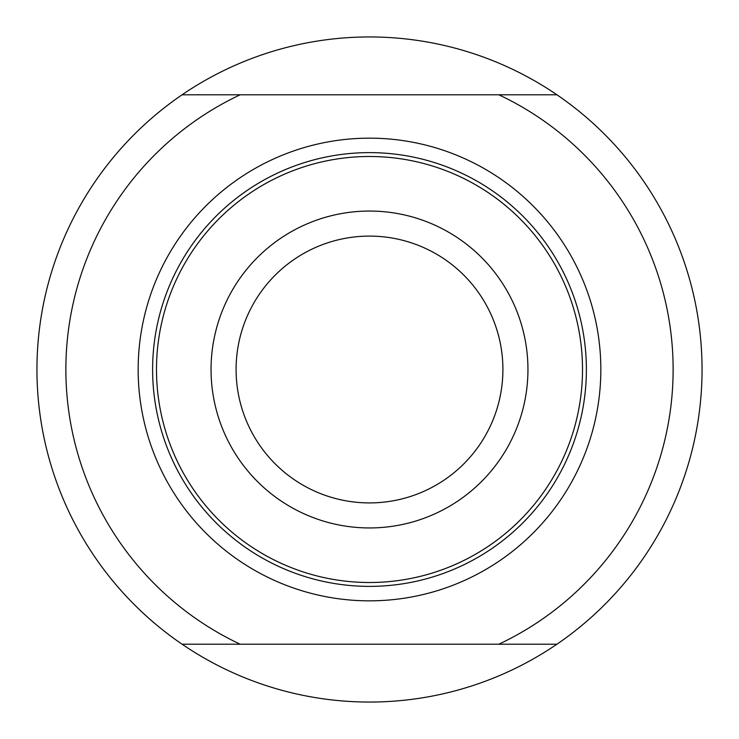 <?xml version="1.0" encoding="UTF-8"?>
<svg xmlns="http://www.w3.org/2000/svg" width="739" height="739" viewBox="0 0 739 739"><rect width="100%" height="100%" fill="white"/><g stroke="black" fill="none" stroke-linecap="round" stroke-linejoin="round"><path stroke-width="1.11" d="M556.91 94.786A332.55 332.55 0 0 0 182.09 94.786L240.175 94.786A303.637 303.637 0 0 0 240.175 644.214L182.09 644.214A332.55 332.55 0 0 1 182.09 94.786L556.91 94.786A332.55 332.55 0 0 1 556.91 644.214A332.55 332.55 0 0 1 182.09 644.214L498.825 644.214A303.637 303.637 0 0 0 498.825 94.786L556.91 94.786M498.825 644.214L556.91 644.214L498.825 644.214M369.5 586.378A216.878 216.878 0 0 1 152.622 369.5A216.878 216.878 0 0 1 369.5 152.622A216.878 216.878 0 0 1 586.378 369.5A216.878 216.878 0 0 1 369.5 586.378A216.878 216.878 0 0 1 152.622 369.5A216.878 216.878 0 0 1 369.5 152.622A216.878 216.878 0 0 1 586.378 369.5A216.878 216.878 0 0 1 369.5 586.378M369.5 138.165A231.335 231.335 0 0 1 569.843 485.172A231.335 231.335 0 0 1 169.157 485.172A231.335 231.335 0 0 1 369.5 138.165M369.5 211.049A158.451 158.451 0 0 1 506.723 448.721A158.451 158.451 0 0 1 232.277 448.721A158.451 158.451 0 0 1 369.5 211.049M369.5 156.492A213.008 213.008 0 0 0 185.027 475.999A213.008 213.008 0 0 0 553.973 475.999A213.008 213.008 0 0 0 369.5 156.492M369.5 236.101A133.399 133.399 0 0 0 253.967 436.204A133.399 133.399 0 0 0 485.033 436.204A133.399 133.399 0 0 0 369.5 236.101"/></g></svg>
